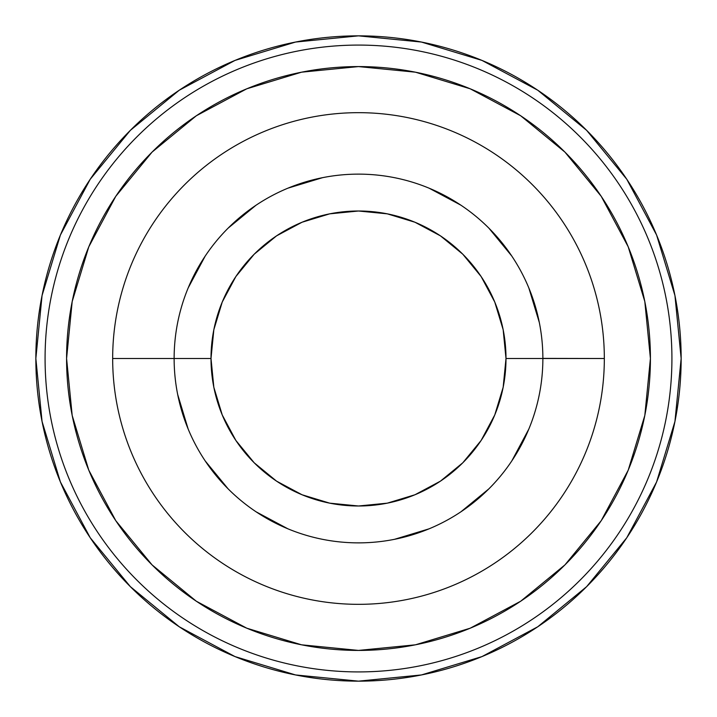 <?xml version="1.0" encoding="UTF-8"?>
<svg xmlns="http://www.w3.org/2000/svg" width="717" height="717" viewBox="0 0 717 717"><rect width="100%" height="100%" fill="white"/><g stroke="black" fill="none" stroke-linecap="round" stroke-linejoin="round"><path stroke-width="1.08" d="M542.868 358.392L604.332 358.5A245.832 245.832 0 0 0 358.5 112.668A245.832 245.832 0 0 0 112.668 358.5L174.132 358.5L112.668 358.5A245.832 245.832 0 0 0 358.5 604.332A245.832 245.832 0 0 0 604.332 358.5L505.996 358.5A147.496 147.496 0 0 1 358.5 505.996A147.496 147.496 0 0 1 211.004 358.5L174.132 358.5A184.368 184.368 0 0 0 358.5 542.868A184.368 184.368 0 0 0 542.868 358.5A184.368 184.368 0 0 1 358.5 542.868A184.368 184.368 0 0 1 174.132 358.5L174.132 358.392M604.332 358.5A245.832 245.832 0 0 1 358.5 604.332A245.832 245.832 0 0 1 112.668 358.5A245.832 245.832 0 0 1 358.5 112.668A245.832 245.832 0 0 1 604.332 358.5M66.582 358.5A291.918 291.918 0 0 1 358.5 66.582A291.918 291.918 0 0 1 650.418 358.5L644.816 415.448L628.2 470.218L601.222 520.685L564.915 564.915L520.685 601.222L470.218 628.2L415.448 644.816L358.5 650.418L301.552 644.816L246.782 628.2L196.315 601.222L152.085 564.915L115.778 520.685L88.8 470.218L72.184 415.448L66.582 358.5L72.184 301.552L88.8 246.782L115.778 196.315L152.085 152.085L196.315 115.778L246.782 88.8L301.552 72.184L358.5 66.582L415.448 72.184L470.218 88.8L520.685 115.778L564.915 152.085L601.222 196.315L628.2 246.782L644.816 301.552L650.418 358.5A291.918 291.918 0 0 1 358.5 650.418A291.918 291.918 0 0 1 66.582 358.5M671.919 358.5A313.419 313.419 0 0 1 358.5 671.919A313.419 313.419 0 0 1 45.081 358.5A313.419 313.419 0 0 1 358.5 45.081A313.419 313.419 0 0 1 671.919 358.5M681.15 358.5A322.65 322.65 0 0 1 358.5 681.15A322.65 322.65 0 0 1 35.85 358.5A322.65 322.65 0 0 1 358.5 35.85A322.65 322.65 0 0 1 681.15 358.5L674.948 295.556L656.593 235.024L626.775 179.241L586.649 130.351L537.759 90.225L481.976 60.407L421.444 42.052L358.5 35.85L295.556 42.052L235.024 60.407L179.241 90.225L130.351 130.351L90.225 179.241L60.407 235.024L42.052 295.556L35.85 358.5L42.052 421.444L60.407 481.976L90.225 537.759L130.351 586.649L179.241 626.775L235.024 656.593L295.556 674.948L358.5 681.15L421.444 674.948L481.976 656.593L537.759 626.775L586.649 586.649L626.775 537.759L656.593 481.976L674.948 421.444L681.15 358.5M188.159 287.947L205.196 256.068M228.131 228.131L256.068 205.196M287.947 188.159L322.533 177.673M429.053 188.159L460.932 205.196M488.869 228.131L511.804 256.068M528.841 287.947L539.327 322.533M174.132 358.608L174.132 358.5A184.368 184.368 0 0 1 358.5 174.132A184.368 184.368 0 0 1 542.868 358.5L542.868 358.608M528.841 429.053L511.804 460.932M488.869 488.869L460.932 511.804M429.053 528.841L394.467 539.327M287.947 528.841L256.068 511.804M228.131 488.869L205.196 460.932M188.159 429.053L177.673 394.467M505.996 358.5L503.164 329.721L494.766 302.054L481.143 276.556L462.797 254.203L440.444 235.857L414.946 222.234L387.279 213.836L358.5 211.004L329.721 213.836L302.054 222.234L276.556 235.857L254.203 254.203L235.857 276.556L222.234 302.054L213.836 329.721L211.004 358.5L213.836 387.279L222.234 414.946L235.857 440.444L254.203 462.797L276.556 481.143L302.054 494.766L329.721 503.164L358.5 505.996L387.279 503.164L414.946 494.766L440.444 481.143L462.797 462.797L481.143 440.444L494.766 414.946L503.164 387.279L505.996 358.5L542.868 358.5A184.368 184.368 0 0 0 358.5 174.132A184.368 184.368 0 0 0 174.132 358.5L211.004 358.5A147.496 147.496 0 0 1 358.5 211.004A147.496 147.496 0 0 1 505.996 358.5"/></g></svg>
